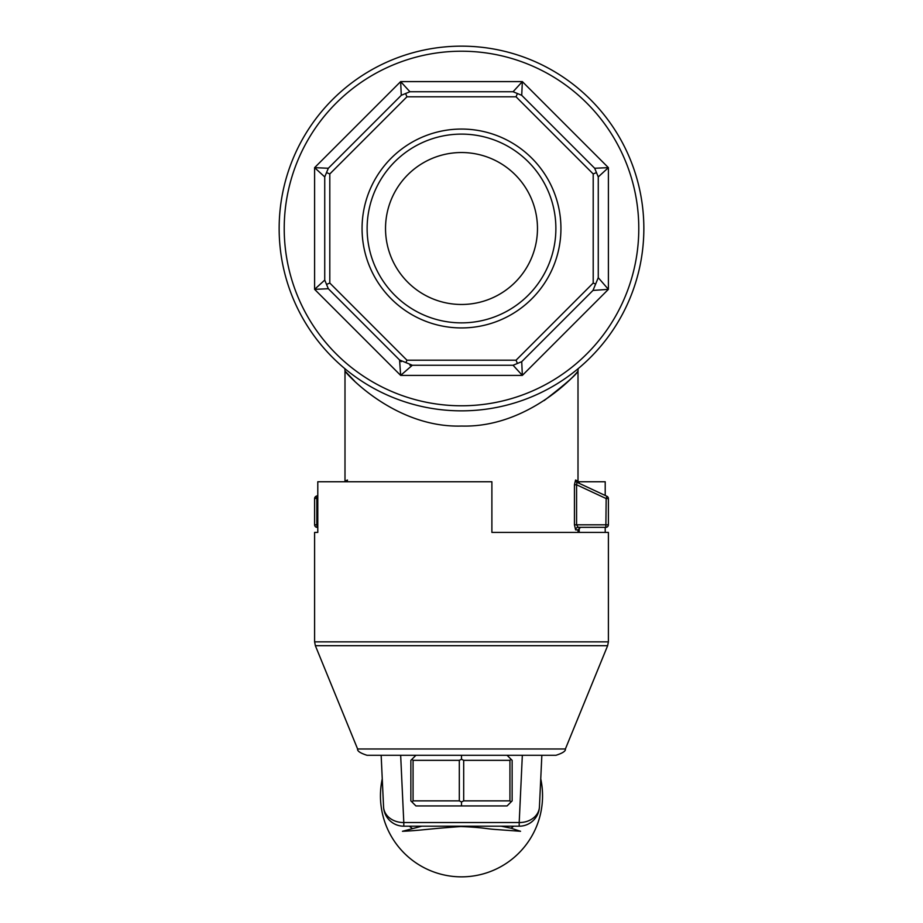 <?xml version="1.0" encoding="UTF-8"?>
<svg xmlns="http://www.w3.org/2000/svg" width="923" height="923" viewBox="0 0 923 923"><rect width="100%" height="100%" fill="white"/><g stroke="black" fill="none" stroke-linecap="round" stroke-linejoin="round"><path stroke-width="1.38" d="M544.12 400.594C565.545 384.06 576.84 374.207 578.006 371.046C576.91 373.527 528.06 427.949 461.615 426.045C395.252 428.087 346.01 373.561 344.994 371.046L354.444 380.911M344.994 481.171L347.44 480.006L344.994 481.171L344.994 371.046M575.617 529.883L574.441 524.818L575.617 529.883A2.538 2.481 90 0 1 578.098 527.345L605.857 527.345L578.098 527.345L580.532 527.345L578.006 529.883L575.617 529.883M575.56 480.006L574.441 484.771L576.587 484.771L576.967 482.302A2.538 2.469 115 0 1 575.56 480.006L578.006 481.171L578.006 371.046M344.856 368.669L345.006 371.046M461.5 410.85A182.35 182.35 0 0 0 643.85 228.5A182.35 182.35 0 0 0 461.5 46.15A182.35 182.35 0 0 0 279.15 228.5A182.35 182.35 0 0 0 461.5 410.85A182.35 182.35 0 0 0 643.85 228.5A182.35 182.35 0 0 0 461.5 46.15A182.35 182.35 0 0 0 279.15 228.5A182.35 182.35 0 0 0 461.5 410.85M522.349 375.396L608.395 289.349L608.395 167.651L522.349 81.605L400.651 81.605L314.605 167.651L314.605 289.349L400.651 375.396L522.349 375.396L513.084 365.266L412.316 365.266L400.651 375.396L399.578 359.982L328.323 288.726L314.605 289.349L324.734 280.084L324.734 176.916L314.605 167.651L328.323 168.263L401.274 95.323L400.651 81.605L409.916 91.735L513.084 91.735L522.349 81.605L521.726 95.323L594.677 168.263L608.395 167.651L598.266 176.916L598.266 277.685L608.395 289.349L592.981 290.422L521.726 361.678L522.349 375.396L521.726 361.678L517.411 363.466L516.049 360.201L593.201 283.049L593.201 173.951L516.049 96.8L406.951 96.8L329.799 173.951L329.799 283.049L406.951 360.201L516.049 360.201M601.231 174.193L598.266 176.916L596.466 172.589L593.201 173.951M592.981 290.422L595.623 284.053L593.201 283.049M595.623 284.053L598.266 277.685L608.395 289.349M461.5 327.93A99.43 99.43 0 0 0 547.616 178.785A99.43 99.43 0 0 0 375.384 178.785A99.43 99.43 0 0 0 461.5 327.93M461.5 322.865A94.365 94.365 0 0 0 543.232 181.312A94.365 94.365 0 0 0 379.768 181.312A94.365 94.365 0 0 0 461.5 322.865M461.5 152.526A75.974 75.974 0 0 1 537.474 228.5A75.974 75.974 0 0 1 461.5 304.475A75.974 75.974 0 0 1 385.526 228.5A75.974 75.974 0 0 1 461.5 152.526M517.411 363.466L513.084 365.266L515.807 368.231M409.916 365.266L412.316 365.266L405.947 362.624L406.951 360.201M592.981 290.433L597.504 290.099M405.947 362.624L399.578 359.982L401.274 361.678M314.605 289.349L328.323 288.726L326.534 284.411L329.799 283.049M324.285 280.488L321.769 282.807M314.605 167.651L324.734 176.916L326.534 172.589L329.799 173.951M516.049 96.8L517.411 93.523L521.726 95.323L521.899 91.296M608.395 167.651L594.677 168.263L596.466 172.589M326.534 172.589L328.323 168.263L324.296 168.101M400.651 81.605L401.274 95.323L405.589 93.523L406.951 96.8M405.589 93.523L409.916 91.735L407.193 88.77M522.349 81.605L513.084 91.735L517.411 93.523M324.734 280.084L326.534 284.411M577.994 481.171L579.459 483.467L576.967 482.302L606.93 496.274L576.967 482.302M578.098 527.345L576.587 524.818L576.587 484.771L606.169 498.57L605.857 527.345A2.538 2.538 0 0 0 608.395 524.818L608.395 498.57A2.538 2.538 0 0 0 606.93 496.274L606.169 498.57L608.395 498.57A2.538 2.538 0 0 0 606.93 496.274M317.143 527.345L317.789 527.345L317.143 527.345L316.831 524.818L316.831 498.57L316.07 496.274A2.538 2.538 0 0 0 314.605 498.57L314.605 524.818A2.538 2.538 0 0 0 317.143 527.345A2.538 2.538 0 0 1 314.605 524.818L317.789 524.818M347.44 480.006A2.538 2.469 -115 0 1 346.771 481.76M317.789 495.478L316.07 496.274M400.663 755.279L403.801 822.531A20.26 16.591 177.3 0 1 383.564 806.875L383.564 806.875A20.26 20.26 0 0 0 403.801 826.2L519.199 826.2A20.26 20.248 90 0 0 539.367 807.81M539.436 806.875L539.436 806.875A20.26 16.591 -177.3 0 1 519.199 822.531L519.199 826.2A20.26 20.26 0 0 0 539.436 806.875L541.847 755.279M382.249 778.827A81.039 81.039 0 0 0 461.5 876.85A81.039 81.039 0 0 0 540.751 778.827M513.569 826.2A20.26 19.614 -172.8 0 1 511.019 828.196L520.537 831.288L496.724 829.558C486.329 828.946 483.606 827.423 460.831 826.547C425.999 829.004 420.773 830.527 402.463 831.288L421.823 826.2L403.801 826.2L403.801 822.531L519.199 822.531L522.337 755.279M511.019 828.196L501.177 826.2M409.431 826.2A20.26 19.614 -7.2 0 0 411.981 828.196M357.616 748.991C357.143 751.022 360.27 753.122 366.996 755.279L556.004 755.279C562.73 753.122 565.857 751.022 565.384 748.991L357.616 748.991L315.366 645.696L314.605 641.854L314.605 532.409L317.789 532.409L317.789 481.76L491.89 481.76L491.89 532.409L608.395 532.409L608.395 641.854L314.605 641.854M317.789 532.409L314.605 532.409M605.211 532.409L605.211 527.345M605.211 495.478L605.211 481.76L578.063 481.76M579.206 532.409L579.206 527.725M579.206 483.329L579.206 481.76M509.934 800.876L509.934 760.344L463.692 760.344L463.692 800.876L509.934 800.876L511.03 801.972L507.073 805.941L415.927 805.941L410.862 800.876L410.862 760.344L411.97 759.248L413.066 760.344L413.066 800.876L459.308 800.876L459.308 760.344L413.066 760.344M411.97 759.248L415.927 755.279L507.073 755.279L512.138 760.344L512.138 800.876L511.03 801.972M459.308 760.344L461.5 759.248L461.5 755.279M461.5 759.248L463.692 760.344M509.934 760.344L511.03 759.248M411.97 801.972L413.066 800.876M461.5 805.941L461.5 801.972L463.692 800.876M459.308 800.876L461.5 801.972M605.857 527.345A2.538 2.538 0 0 0 608.395 524.818L574.441 524.818L574.441 484.771M461.5 405.785A177.285 177.285 0 0 0 615.03 139.858A177.285 177.285 0 0 0 307.97 139.858A177.285 177.285 0 0 0 461.5 405.785M314.605 498.57L317.789 498.12M565.384 748.991L607.634 645.696L315.366 645.696M383.633 807.81A20.26 20.248 -90 0 0 403.801 826.2M578.006 532.409L578.006 529.883M577.994 371.046L578.133 368.669M345.006 481.171L344.937 481.76M381.153 755.279L383.564 806.875M607.634 645.696L608.395 641.854"/></g></svg>
